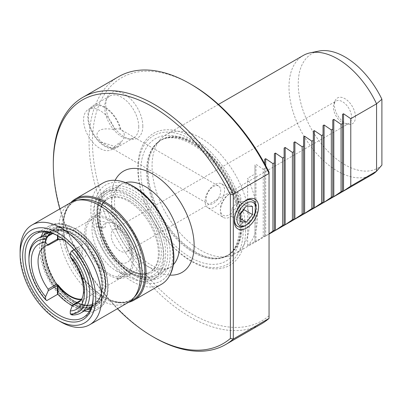 <?xml version="1.0" encoding="UTF-8"?>
<svg xmlns="http://www.w3.org/2000/svg" width="402" height="402" viewBox="0 0 402 402"><rect width="100%" height="100%" fill="white"/><g stroke="black" fill="none" stroke-linecap="round" stroke-linejoin="round"><path stroke-width="0.3" stroke-dasharray="2.01 1.51" d="M116.309 270.928A34.396 19.859 -120 0 0 133.504 272.631A34.396 19.859 -120 0 0 138.78 245.064A34.396 19.859 -120 0 0 116.309 214.753A34.396 19.859 -120 0 0 99.108 213.05A34.396 19.859 -120 0 0 93.837 240.617A34.396 19.859 -120 0 0 116.309 270.928M109.012 218.969A34.396 19.859 60 0 1 131.484 249.28A34.396 19.859 60 0 1 126.208 276.842A34.396 19.859 60 0 1 109.012 275.139A34.396 19.859 60 0 1 86.541 244.828A34.396 19.859 60 0 1 91.812 217.266A34.396 19.859 60 0 1 109.012 218.969M109.012 273.737A32.678 18.869 -120 0 0 125.349 275.355A32.678 18.869 -120 0 0 130.359 249.17A32.678 18.869 -120 0 0 109.012 220.371A32.678 18.869 -120 0 0 92.671 218.753A32.678 18.869 -120 0 0 87.661 244.939A32.678 18.869 -120 0 0 109.012 273.737M97.621 226.949C92.746 224.381 100.751 219.834 105.781 222.236L105.289 227.236L97.244 226.703A7.738 7.738 0 0 0 105.289 227.236M64.225 240.12A32.678 18.869 60 0 1 70.34 242.697A32.678 18.869 60 0 1 70.34 242.702A32.678 18.869 60 0 1 82.315 253.476L82.907 255.185L82.194 253.953L82.194 244.929L74.043 249.637M80.847 300.013A32.678 18.869 60 0 0 74.214 260.205L82.907 255.185M81.405 299.194A32.678 18.869 60 0 0 82.315 299.113L80.561 300.374M125.791 273.812L120.399 278.018L117.163 279.405L117.635 278.521L125.605 272.39L125.791 273.812M85.772 250.707C83.45 244.346 75.556 248.883 77.611 255.416C80.546 261.757 88.455 257.109 85.772 250.707M82.315 299.113L82.194 299.565A33.019 19.065 60 0 1 81.109 299.656M72.189 306.022L82.194 300.244L82.194 299.565L82.365 308.872L82.4 299.309M74.214 260.205L71.099 258.29M72.978 259.275L82.194 253.953L82.315 253.476M71.832 233.421A42.984 24.818 60 0 1 102.138 288.721A42.984 24.818 60 0 1 93.324 305.741A42.984 24.818 60 0 1 71.832 303.616A42.984 24.818 60 0 1 43.753 265.737A42.984 24.818 60 0 1 50.34 231.291A42.984 24.818 60 0 1 69.491 232.17A42.984 24.818 60 0 1 71.832 233.421M82.536 244.275L82.194 244.929L82.536 244.275A42.984 24.818 -120 0 0 70.34 234.286A42.984 24.818 -120 0 0 58.139 230.19L57.34 230.452L57.506 235.632M82.415 244.959L74.134 249.742M71.847 314.942L82.365 308.872M72.501 305.636A42.984 24.818 -120 0 0 82.536 308.57M57.994 294.425L58.139 294.485A42.984 24.818 -120 0 0 70.214 304.404M72.511 305.62A42.642 24.617 -120 0 0 82.194 308.394L71.455 314.781M57.622 294.4L46.823 300.565M28.939 258.184A42.984 24.818 -120 0 0 46.773 300.435M52.28 233.376L57.34 230.452M72.043 303.269A42.707 24.658 60 0 1 41.868 252.32A42.707 24.658 60 0 1 69.717 232.281A42.707 24.658 60 0 1 72.043 233.522A42.707 24.658 60 0 1 102.153 288.47A42.707 24.658 60 0 1 72.043 303.269M74.832 301.656A42.707 24.658 -120 0 0 77.164 302.897A42.707 24.658 -120 0 0 105.012 282.862A42.707 24.658 -120 0 0 74.832 231.914A42.707 24.658 -120 0 0 44.722 246.712A42.707 24.658 -120 0 0 74.832 301.656M75.043 231.567A42.984 24.818 -120 0 0 53.551 229.436A42.984 24.818 -120 0 0 44.743 246.461A42.984 24.818 -120 0 0 75.043 301.761A42.984 24.818 -120 0 0 77.39 303.007A42.984 24.818 -120 0 0 96.535 303.887A42.984 24.818 -120 0 0 103.128 269.446A42.984 24.818 -120 0 0 75.043 231.567M75.144 231.512A42.984 24.818 60 0 1 103.224 269.39A42.984 24.818 60 0 1 96.636 303.832A42.984 24.818 60 0 1 75.144 301.706A42.984 24.818 60 0 1 47.059 263.828A42.984 24.818 60 0 1 53.652 229.381A42.984 24.818 60 0 1 75.144 231.512M75.144 301.741A43.029 24.844 -120 0 0 104.791 291.616A43.029 24.844 -120 0 0 75.144 231.472A43.029 24.844 -120 0 0 68.31 228.426A43.029 24.844 -120 0 0 44.908 253.119A43.029 24.844 -120 0 0 75.144 301.741M58.536 236.185A48.155 27.803 60 0 1 59.139 236.527L59.139 236.527A48.155 27.803 60 0 1 93.189 295.505A48.155 27.803 60 0 1 93.184 296.199M57.923 235.828L59.139 236.527L57.923 235.828M20.1 251.345A57.617 33.265 -120 0 0 60.838 321.907M128.359 302.415A57.617 33.265 60 0 1 99.55 299.56A57.617 33.265 60 0 1 61.913 248.788A57.617 33.265 60 0 1 70.742 202.618M70.913 202.523A58.476 33.763 -120 0 0 66.375 209.532A58.476 33.763 -120 0 0 104.716 297.279A58.476 33.763 -120 0 0 120.188 302.741A58.476 33.763 -120 0 0 128.524 302.314M161.428 284.309A58.476 33.763 60 0 1 132.193 281.415A58.476 33.763 60 0 1 93.993 229.884A58.476 33.763 60 0 1 102.957 183.031M133.564 275.144A51.768 29.889 -120 0 0 170.172 254.014A51.768 29.889 -120 0 0 133.564 190.608A51.768 29.889 -120 0 0 96.957 211.743A51.768 29.889 -120 0 0 133.564 275.144L132.348 274.445A50.049 28.894 -120 0 0 157.373 276.923A50.049 28.894 -120 0 0 165.046 236.818A50.049 28.894 -120 0 0 132.348 192.714A50.049 28.894 -120 0 0 107.324 190.236A50.049 28.894 -120 0 0 96.957 213.145A50.049 28.894 -120 0 0 132.348 274.445L133.564 275.144M128.469 276.687A50.049 28.894 60 0 1 95.771 232.582A50.049 28.894 60 0 1 103.445 192.478A50.049 28.894 60 0 1 128.469 194.955A50.049 28.894 60 0 1 161.162 239.059A50.049 28.894 60 0 1 153.494 279.164A50.049 28.894 60 0 1 128.469 276.687M128.469 270.355A42.295 24.421 -120 0 0 149.614 272.45A42.295 24.421 -120 0 0 156.102 238.557A42.295 24.421 -120 0 0 128.469 201.286A42.295 24.421 -120 0 0 107.319 199.191A42.295 24.421 -120 0 0 100.837 233.085A42.295 24.421 -120 0 0 128.469 270.355M59.813 208.929A140.685 81.224 -120 0 0 117.424 308.726M53.31 162.659A142.75 82.415 -120 0 0 154.247 337.489M118.63 76.666A142.75 82.415 -120 0 0 118.63 241.501A142.75 82.415 -120 0 0 261.38 323.917M269.054 172.172L269.054 318.409M269.054 315.756A140.338 81.028 60 0 1 102.214 197.161A140.338 81.028 60 0 1 191.709 84.721M142.826 126.153A26.195 15.125 -120 0 0 127.665 96.364A26.195 15.125 -120 0 0 106.997 97.832A26.195 15.125 -120 0 0 105.781 104.761A26.195 15.125 -120 0 0 130.911 139.253A26.195 15.125 -120 0 0 142.826 126.153M245.582 230.411A76.189 43.989 60 0 1 191.709 261.516A76.189 43.989 60 0 1 137.831 168.207A76.189 43.989 -120 0 1 191.709 137.102A76.189 43.989 -120 0 1 245.582 230.411M243.22 230.17A74.224 42.853 60 0 1 190.734 260.476A74.224 42.853 60 0 1 138.248 169.569A74.224 42.853 -120 0 1 190.734 139.268A74.224 42.853 -120 0 1 243.22 230.17M249.351 222.2A68.792 39.718 -120 0 0 219.321 152.966A68.792 39.718 -120 0 0 166.307 134.534A68.792 39.718 -120 0 0 160.413 139.378A68.792 39.718 -120 0 0 152.062 166.026A68.792 39.718 60 0 0 177.9 230.557A68.792 39.718 60 0 0 227.964 256.375A68.792 39.718 60 0 0 235.105 253.692A68.792 39.718 60 0 0 249.351 222.2M247.647 245.647L247.647 178.247A68.792 39.718 -120 0 1 257.38 217.562A68.792 39.718 -120 0 1 247.647 245.647L254.943 241.436L254.943 242.21L263.22 236.662L264.672 235.823L264.672 236.592L269.054 233.848M372.041 174.634A68.792 39.718 60 0 1 319.027 156.202A68.792 39.718 60 0 1 288.998 86.968A68.792 39.718 -120 0 1 303.244 55.476M381.9 165.121A66.028 38.125 60 0 1 310.907 128.107A66.028 38.125 60 0 1 318.776 51.084M263.22 236.662L263.22 169.257L255.973 164.302L254.943 164.9L254.943 174.036L247.647 178.247M264.672 235.823L264.672 168.418L263.22 169.257M254.943 241.436L254.943 174.036M264.672 168.418L264.672 236.592M342.504 190.885L342.504 123.479M332.776 196.503L332.776 129.097M323.047 202.121L323.047 134.715M313.319 207.739L313.319 140.333M303.585 213.351L303.585 145.951M293.857 218.969L293.857 151.564M284.129 224.587L284.129 157.182M274.4 230.205L274.4 162.8M254.943 242.21L254.943 164.9M355.463 116.917A14.884 8.593 -120 0 0 346.851 99.992A14.884 8.593 -120 0 0 335.107 100.827A14.884 8.593 -120 0 0 334.414 104.766A14.884 8.593 -120 0 0 348.695 124.364A14.884 8.593 -120 0 0 355.463 116.917M126.776 251.692A12.899 7.447 60 0 1 120.329 251.054A12.899 7.447 60 0 1 111.902 239.687A12.899 7.447 60 0 1 113.877 229.351A12.899 7.447 60 0 1 120.329 229.989A12.899 7.447 60 0 1 128.756 241.356A12.899 7.447 60 0 1 126.776 251.692L348.956 123.414A12.899 7.447 60 0 0 351.629 117.51A12.899 7.447 -120 0 0 345.996 104.53A12.899 7.447 -120 0 0 336.057 101.073A12.899 7.447 -120 0 0 333.987 103.57A12.899 7.447 -120 0 0 333.384 106.977A12.899 7.447 60 0 0 345.76 123.962L348.695 124.364M348.956 123.414A12.899 7.447 60 0 1 345.76 123.962M116.309 261.094A22.356 12.909 60 0 1 100.5 233.713A22.356 12.909 60 0 1 116.309 224.587A22.356 12.909 60 0 1 132.117 251.969A22.356 12.909 60 0 1 116.309 261.094M138.735 126.786A24.08 13.899 -120 0 0 128.223 102.555A24.08 13.899 -120 0 0 109.671 96.103A24.08 13.899 -120 0 0 105.801 100.756A24.08 13.899 -120 0 0 104.681 107.123A24.08 13.899 -120 0 0 127.781 138.826A24.08 13.899 -120 0 0 133.745 137.806A24.08 13.899 -120 0 0 138.735 126.786M124.303 135.117C124.223 132.635 123.112 130.836 120.977 129.725A24.08 13.899 -120 0 0 92.807 105.837A24.08 13.899 -120 0 0 87.817 116.861A24.08 13.899 -120 0 0 98.329 141.092A24.08 13.899 -120 0 0 116.881 147.544A24.08 13.899 -120 0 0 120.977 142.288C123.107 139.981 124.213 137.595 124.303 135.117M218.562 186.046A10.321 5.96 120 0 0 213.402 186.558A10.321 5.96 120 0 0 206.105 199.196A10.321 5.96 120 0 0 208.241 203.92A10.321 5.96 120 0 0 213.402 203.407A10.321 5.96 120 0 0 220.698 190.769A10.321 5.96 120 0 0 218.562 186.046L120.334 129.354C118.449 128.479 116.565 128.55 114.686 129.565C102.274 127.61 96.364 129.816 96.957 136.177L100.711 141.836L114.686 146.413L120.334 141.916L120.977 142.288M207.779 207.638A13.779 7.955 120 0 1 205.854 196.553A13.779 7.955 120 0 1 214.814 184.548A13.779 7.955 -60 0 1 221.547 183.784A13.779 7.955 -60 0 1 223.854 194.769A13.779 7.955 -60 0 1 214.814 207.045A13.779 7.955 120 0 1 207.779 207.638L223.231 217.361A14.472 8.357 -60 0 1 220.391 210.834A14.472 8.357 -60 0 1 230.622 193.111L230.622 193.111A14.472 8.357 -60 0 1 237.698 192.307A14.472 8.357 -60 0 1 240.12 203.844A14.472 8.357 -60 0 1 230.622 216.738A14.472 8.357 -60 0 1 223.231 217.361M229.406 193.814L230.622 193.111L229.406 193.814A12.748 7.362 120 0 0 220.391 209.427A12.748 7.362 120 0 0 229.406 214.633A12.748 7.362 -60 0 0 238.421 199.02A12.748 7.362 -60 0 0 229.406 193.814M114.686 146.413A23.221 13.407 60 0 1 111.59 149.604A23.221 13.407 60 0 1 93.696 143.388A23.221 13.407 60 0 1 83.561 120.022A23.221 13.407 -120 0 1 88.37 109.389L93.234 106.585A23.221 13.407 -120 0 0 93.234 133.394A23.221 13.407 -120 0 0 116.454 146.8A23.221 13.407 -120 0 0 120.334 141.916M114.686 129.565A23.221 13.407 -120 0 0 88.37 109.389M120.334 129.354A23.221 13.407 -120 0 0 93.234 106.585M234.321 220.175A15.1 8.718 -60 0 1 234.296 219.376A15.1 8.718 -60 0 1 244.974 200.879A15.1 8.718 -60 0 1 245.682 200.503M252.481 200.106A15.1 8.718 -60 0 1 254.848 212.191A15.1 8.718 -60 0 1 244.974 225.542A15.1 8.718 -60 0 1 237.381 226.261M244.974 200.879L246.431 200.04L244.974 200.879M255.903 207.181A15.11 8.723 -60 0 1 245.215 225.688M243.326 202.296A15.11 8.723 120 0 0 234.703 217.241M240.351 221.618L231.838 216.703L237.919 217.246L240.351 214.221M240.351 218.648L237.919 217.246M240.351 213.507L231.838 208.593L231.838 216.703M246.431 205.945L237.919 201.03L231.838 208.593M252.511 206.487L243.999 201.573L237.919 201.03M243.999 208.97L243.999 201.573M64.059 239.989A33.019 19.065 60 0 1 70.094 242.562A33.019 19.065 60 0 1 82.194 253.446L82.194 244.617A42.642 24.617 -120 0 0 57.994 230.647L58.139 230.19M57.994 235.889L57.994 230.647L52.697 233.522M73.013 301.681A41.446 23.929 -120 0 0 93.736 303.731A41.446 23.929 -120 0 0 100.093 270.516A41.446 23.929 -120 0 0 73.013 233.994A41.446 23.929 -120 0 0 52.29 231.939A41.446 23.929 -120 0 0 45.934 265.154A41.446 23.929 -120 0 0 73.013 301.681M73.862 301.188A41.446 23.929 60 0 1 46.788 264.662A41.446 23.929 60 0 1 53.139 231.451A41.446 23.929 60 0 1 73.862 233.502A41.446 23.929 60 0 1 100.942 270.028A41.446 23.929 60 0 1 94.591 303.239A41.446 23.929 60 0 1 73.862 301.188M74.656 230.632A44.406 25.638 60 0 1 106.058 285.018A44.406 25.638 60 0 1 74.656 303.148A44.406 25.638 60 0 1 43.255 248.758A44.406 25.638 60 0 1 74.656 230.632M43.934 234.989A46.778 27.009 -120 0 0 74.656 305.083A46.778 27.009 -120 0 0 86.917 309.445M90.355 309.57A46.778 27.009 -120 0 0 106.726 276.053A46.778 27.009 -120 0 0 74.656 228.693A46.778 27.009 -120 0 0 45.542 231.949M72.27 305.922A48.155 27.803 -120 0 0 73.682 306.771A48.155 27.803 -120 0 0 84.319 310.942M89.365 311.404A48.155 27.803 -120 0 0 97.761 309.153A48.155 27.803 -120 0 0 105.143 270.566A48.155 27.803 -120 0 0 73.682 228.13A48.155 27.803 -120 0 0 49.607 225.743A48.155 27.803 -120 0 0 43.456 231.894M41.336 236.492A48.155 27.803 -120 0 0 68.913 303.626M120.188 302.741C114.997 302.138 109.696 300.274 104.284 297.148C97.299 293.078 90.767 287.41 84.696 280.139C90.746 287.36 97.148 292.932 103.907 296.862C111.068 300.912 117.555 302.661 123.369 302.113C128.178 301.641 132.127 299.661 135.218 296.184A56.677 32.723 60 0 1 102.028 297.364A56.677 32.723 60 0 1 63.707 242.522A56.677 32.723 60 0 1 79.571 199.789C64.496 201.925 58.195 225.291 68.199 251.572A57.702 33.316 -120 0 0 84.696 280.139A57.702 33.316 -120 0 0 104.093 297.003A57.702 33.316 -120 0 0 130.288 301.138M72.812 201.583A57.702 33.316 -120 0 0 68.199 251.572C63.084 237.416 61.958 224.859 64.828 213.884L66.375 209.532M133.564 278.094A55.381 31.974 60 0 1 94.405 210.271A55.381 31.974 60 0 1 133.564 187.659A55.381 31.974 60 0 1 172.724 255.486A55.381 31.974 60 0 1 133.564 278.094M129.444 200.724A42.295 24.421 60 0 1 157.071 237.994A42.295 24.421 60 0 1 150.589 271.888A42.295 24.421 60 0 1 129.444 269.792A42.295 24.421 60 0 1 101.812 232.522A42.295 24.421 60 0 1 108.294 198.628A42.295 24.421 60 0 1 129.444 200.724M130.414 270.355A43.672 25.215 60 0 1 99.535 216.869A43.672 25.215 60 0 1 130.414 199.035A43.672 25.215 60 0 1 161.297 252.526A43.672 25.215 60 0 1 130.414 270.355M130.414 272.611A46.436 26.808 -120 0 0 163.252 253.652A46.436 26.808 -120 0 0 130.414 196.779A46.436 26.808 -120 0 0 97.58 215.738A46.436 26.808 -120 0 0 130.414 272.611M131.63 273.315A48.155 27.803 -120 0 0 155.71 275.697A48.155 27.803 -120 0 0 163.091 237.11A48.155 27.803 -120 0 0 131.63 194.674A48.155 27.803 -120 0 0 107.555 192.292A48.155 27.803 -120 0 0 100.173 230.879A48.155 27.803 -120 0 0 131.63 273.315M125.545 182.608A48.155 27.803 -120 0 0 121.419 184.287A48.155 27.803 -120 0 0 114.037 222.874A48.155 27.803 -120 0 0 145.494 265.31A48.155 27.803 -120 0 0 169.574 267.692A48.155 27.803 -120 0 0 173.091 264.958M115.128 180.327A58.476 33.763 -120 0 0 152.79 269.521A58.476 33.763 -120 0 0 169.855 275.119M240.718 228.728A70.687 40.813 60 0 1 190.734 257.587A70.687 40.813 60 0 1 140.75 171.016A70.687 40.813 -120 0 1 190.734 142.157A70.687 40.813 -120 0 1 240.718 228.728M240.718 225.356A66.556 38.426 60 0 1 226.934 255.828A66.556 38.426 60 0 1 175.644 237.994A66.556 38.426 60 0 1 146.589 171.016A66.556 38.426 -120 0 1 160.373 140.544A66.556 38.426 -120 0 1 211.663 158.378A66.556 38.426 -120 0 1 240.718 225.356M241.486 224.914A66.556 38.426 -120 0 0 212.432 157.931A66.556 38.426 -120 0 0 161.142 140.102A66.556 38.426 -120 0 0 147.358 170.569A66.556 38.426 60 0 0 176.413 237.552A66.556 38.426 60 0 0 227.703 255.386L226.934 255.828C234.954 251.2 239.145 241.607 239.507 227.045C239.768 205.975 227.869 177.965 210.643 159.659C193.106 140.293 171.644 133.303 160.373 140.544L156.112 144.238A66.697 38.507 -120 0 0 148.016 170.076A66.697 38.507 60 0 0 173.066 232.642A66.697 38.507 60 0 0 221.602 257.672L227.703 255.386A66.556 38.426 60 0 0 241.486 224.914M160.413 139.378L156.112 144.238A66.697 38.507 -120 0 1 209 153.217A66.697 38.507 -120 0 1 242.341 224.537A66.697 38.507 60 0 1 221.602 257.672L227.964 256.375M265.702 235.999L265.702 165.679M255.973 241.612L255.973 164.302M126.208 276.842L133.504 272.631M91.812 217.266L99.108 213.05M77.496 302.982L125.349 275.355M44.818 246.381L92.671 218.753M91.485 306.806L93.324 305.741M48.501 232.356L50.34 231.291M102.153 288.47L102.138 288.721M72.325 234.059C97.726 246.934 111.741 296.184 93.736 303.731L94.591 303.239C89.249 306.244 82.571 305.54 74.551 301.118C49.155 288.249 35.14 238.994 53.139 231.451L52.29 231.939C57.627 228.934 64.31 229.642 72.325 234.059M44.722 246.712L44.743 246.461M68.31 228.426L75.013 231.416C93.807 241.401 109.686 273.762 104.791 291.616M35.059 234.145L49.607 225.743L58.325 223.376L74.37 228.065C103.354 243.155 120.108 298.42 97.761 309.153L83.214 317.55M93.189 295.505L93.189 296.912M96.957 213.145L96.957 211.743M103.445 192.478L107.324 190.236M153.494 279.164L157.373 276.923M149.614 272.45L150.589 271.888C145.132 274.958 138.313 274.234 130.127 269.727C104.218 256.587 89.907 206.352 108.294 198.628L107.319 199.191M130.771 273.4L146.931 278.094L155.71 275.697L169.574 267.692L165.991 268.908C162.257 269.652 157.147 268.285 150.655 264.797C136.931 256.35 126.334 242.843 118.856 224.271C111.394 204.392 114.389 187.563 121.419 184.287L107.555 192.292C85.048 203.231 101.842 258.29 130.771 273.4M269.054 234.09L235.105 253.692M218.472 104.419L166.307 134.534M333.987 103.57L335.107 100.827M113.877 229.351L336.057 101.073M105.801 100.756L106.997 97.832M109.671 96.103L92.807 105.837M100.711 141.836L208.241 203.92M220.391 209.427L220.391 210.834M221.547 183.784L237.698 192.307M111.59 149.604L116.454 146.8M133.745 137.806L116.881 147.544M127.781 138.826L130.911 139.253M234.296 219.376L234.296 221.06M125.605 272.39A7.738 7.738 0 0 0 117.163 279.405M46.883 232.09L50.994 228.718L59.049 226.477L74.3 230.854L87.872 242.225L96.681 254.561L104.218 273.37L105.676 286.098L101.847 300.611L95.882 306.465L90.907 308.339M52.717 231.693C50.144 233.044 45.863 236.713 44.748 247.099C44.245 253.903 45.547 261.35 48.652 269.435C54.632 283.877 63.184 294.515 74.3 301.349C82.304 305.746 88.927 306.455 94.163 303.485C98.721 300.842 101.374 295.731 102.128 288.154C102.56 282.671 101.771 276.661 99.766 270.129C94.174 253.798 85.108 241.697 72.581 233.833C64.571 229.436 57.953 228.723 52.717 231.693M45.245 234.235L43.401 237.733L41.205 248.984L44.235 267.34L50.345 280.877L59.139 293.098L72.581 304.329L88.229 308.686"/><path stroke-width="0.6" d="M74.134 249.742L71.903 251.029A42.984 24.818 -120 0 1 80.827 312.957A42.984 24.818 -120 0 1 71.847 314.942L70.28 313.962A40.999 23.673 -120 0 0 86.927 293.279A40.999 23.673 -120 0 0 70.28 253.376L70.28 256.401L71.099 258.29C83.269 272.219 86.375 294.862 80.847 300.013A32.678 18.869 60 0 1 77.496 302.982A32.678 18.869 60 0 1 73.707 304.329L80.561 300.374M81.405 299.194A32.678 18.869 60 0 1 70.34 296.063A32.678 18.869 60 0 1 58.365 285.284L56.798 284.139L57.506 285.37L57.506 294.395L57.994 294.425A42.642 24.617 -120 0 0 70.094 304.339A42.642 24.617 -120 0 0 72.511 305.62M64.225 240.12A32.678 18.869 60 0 0 58.365 239.647L48.607 245.034A32.678 18.869 60 0 0 44.818 246.381A32.678 18.869 60 0 0 48.104 289.159L56.798 284.139M81.109 299.656A33.019 19.065 60 0 1 57.994 285.596L58.365 285.284M70.28 256.401A37.682 21.758 60 0 1 84.581 291.927A37.682 21.758 60 0 1 70.28 310.937L72.189 306.022L73.707 304.329M70.28 253.376L71.511 251.099L74.043 249.637M71.903 251.029L71.511 251.099M70.214 304.404A42.984 24.818 -120 0 0 70.34 304.48A42.984 24.818 -120 0 0 72.501 305.636M58.139 294.485L57.285 294.364M57.506 294.395L46.823 300.565L45.592 299.706L45.592 296.686A37.682 21.758 60 0 1 31.286 261.159A37.682 21.758 60 0 1 45.592 242.15L47.501 244.853L48.607 245.034M28.939 259.803L28.939 258.184A42.984 24.818 -120 0 1 37.843 238.507A42.984 24.818 -120 0 1 46.823 236.522L45.592 239.125A40.999 23.673 -120 0 0 28.939 259.803A40.999 23.673 -120 0 0 45.592 299.706M46.823 236.522L52.28 233.376M93.184 296.199A48.155 27.803 60 0 1 83.214 317.55A48.155 27.803 60 0 1 59.139 315.168A48.155 27.803 60 0 1 27.678 272.732A48.155 27.803 60 0 1 35.059 234.145A48.155 27.803 60 0 1 58.536 236.185M57.923 317.273A49.878 28.798 60 0 1 22.653 256.19A49.878 28.798 60 0 1 57.923 235.828L57.923 235.828A49.878 28.798 60 0 1 93.189 296.912A49.878 28.798 60 0 1 57.923 317.273M57.923 320.223A53.486 30.884 -120 0 0 95.741 298.384A53.486 30.884 -120 0 0 57.923 232.879A53.486 30.884 -120 0 0 20.1 254.712A53.486 30.884 -120 0 0 57.923 320.223L60.838 321.907A57.617 33.265 -120 0 0 60.843 321.907L57.923 320.223M60.843 321.907A57.617 33.265 -120 0 0 89.646 324.761A57.617 33.265 -120 0 0 98.48 278.591A57.617 33.265 -120 0 0 60.843 227.823A57.617 33.265 -120 0 0 32.034 224.969A57.617 33.265 -120 0 0 20.1 251.345L20.1 254.712M32.034 224.969L70.742 202.618A57.617 33.265 60 0 1 76.722 200.372A57.617 33.265 60 0 1 99.55 205.472A57.617 33.265 60 0 1 135.534 251.235A57.617 33.265 60 0 1 133.293 298.359A57.617 33.265 60 0 1 128.359 302.415L89.646 324.761M128.524 302.314A58.476 33.763 -120 0 0 133.956 300.173A58.476 33.763 -120 0 0 142.921 253.315A58.476 33.763 -120 0 0 104.716 201.789A58.476 33.763 -120 0 0 75.481 198.889A58.476 33.763 -120 0 0 70.913 202.523M75.481 198.889L102.957 183.031A58.476 33.763 60 0 1 114.736 180.312A58.476 33.763 60 0 1 132.193 185.925A58.476 33.763 60 0 1 169.674 275.465A58.476 33.763 60 0 1 161.428 284.309L133.956 300.173M117.424 308.726A140.685 81.224 -120 0 0 152.79 336.645A140.685 81.224 -120 0 0 230.381 338.464L230.381 194.684A140.685 81.224 -120 0 0 119.796 94.359A140.685 81.224 -120 0 0 53.31 164.343A140.685 81.224 -120 0 0 59.813 208.929M230.381 194.684L233.301 194.091A142.75 82.415 -120 0 0 82.877 97.309A142.75 82.415 -120 0 0 53.31 162.659L53.31 164.343M152.79 336.645L154.247 337.489A142.75 82.415 -120 0 0 225.622 344.559A142.75 82.415 -120 0 0 233.301 339.052L233.301 194.091L269.054 173.448A142.75 82.415 -120 0 0 190.005 83.737A142.75 82.415 -120 0 0 118.63 76.666L82.877 97.309M225.622 344.559L261.38 323.917A142.75 82.415 -120 0 0 269.054 318.409L233.301 339.052L230.381 338.464M190.005 83.737L191.709 84.721A140.338 81.028 60 0 1 269.054 172.172L269.054 318.409M246.431 200.04A17.165 9.909 -60 0 1 258.571 207.045A17.165 9.909 -60 0 1 246.431 228.07A17.165 9.909 -60 0 1 234.296 221.06A17.165 9.909 -60 0 1 246.431 200.04L246.431 200.04M381.9 99.239A66.028 38.125 60 0 0 318.776 51.084L310.384 52.793A68.792 39.718 -120 0 1 376.558 103.822L381.9 99.239L381.9 165.121L376.558 171.227L350.78 186.106L350.78 118.701L343.534 113.751L342.504 114.344L342.504 123.479L341.052 124.318L333.806 119.369L332.776 119.962L332.776 129.097L331.323 129.936L324.077 124.982L323.047 125.58L323.047 134.715L321.595 135.554L314.349 130.6L313.319 131.198L313.319 140.333L311.862 141.172L304.621 136.218L303.585 136.816L303.585 145.951L302.133 146.785L294.892 141.836L293.857 142.429L293.857 151.564L292.405 152.403L285.164 147.454L284.129 148.047L284.129 157.182L282.676 158.021L275.43 153.067L274.4 153.664L274.4 162.8L272.948 163.639L265.702 158.684L264.672 159.282L264.672 163.77L264.672 159.282M342.504 191.659L342.504 190.885L342.504 191.659L350.78 186.106M342.504 114.344L342.504 190.885L341.052 191.724L341.052 124.318M332.776 197.271L332.776 196.503L332.776 197.271L333.806 196.678L341.052 191.724M332.776 119.962L332.776 196.503L331.323 197.342L331.323 129.936M323.047 202.889L323.047 202.121L323.047 202.889L324.077 202.296L331.323 197.342M323.047 125.58L323.047 202.121L321.595 202.96L321.595 135.554M313.319 208.507L313.319 207.739L313.319 208.507L321.595 202.96M313.319 131.198L313.319 207.739L311.862 208.578L311.862 141.172M303.585 214.125L303.585 213.351L303.585 214.125L311.862 208.578M303.585 136.816L303.585 213.351L302.133 214.191L302.133 146.785M293.857 219.743L293.857 218.969L293.857 219.743L302.133 214.191M293.857 142.429L293.857 218.969L292.405 219.809L292.405 152.403M284.129 225.356L284.129 224.587L284.129 225.356L285.164 224.763L292.405 219.809M284.129 148.047L284.129 224.587L282.676 225.427L282.676 158.021M274.4 230.974L274.4 230.205L274.4 230.974L275.43 230.381L282.676 225.427M274.4 153.664L274.4 230.205L272.948 231.044L272.948 163.639M269.054 233.848L272.948 231.044M350.78 118.701L376.558 103.822L376.558 171.227A68.792 39.718 60 0 1 372.041 174.634L269.054 234.09M310.384 52.793A68.792 39.718 -120 0 0 303.244 55.476L218.472 104.419M245.682 200.503A15.1 8.718 -60 0 1 252.355 200.04A15.1 8.718 -60 0 1 252.481 200.106M243.326 202.296A15.11 8.723 120 0 1 245.215 201.015A15.11 8.723 -60 0 1 252.607 200.171A15.11 8.723 -60 0 1 255.903 207.181L255.903 208.588A13.392 7.733 -60 0 1 246.431 224.984L245.215 225.688L246.431 224.984A13.392 7.733 120 0 1 236.964 219.522A13.392 7.733 120 0 1 246.431 203.121A13.392 7.733 -60 0 1 255.903 208.588M234.703 217.241A15.11 8.723 120 0 0 237.497 226.336A15.11 8.723 120 0 0 245.215 225.688M237.381 226.261A15.1 8.718 -60 0 1 237.26 226.19A15.1 8.718 -60 0 1 234.321 220.175M240.351 221.618L246.431 222.16L252.511 214.598L252.511 206.487L246.431 205.945L240.351 213.507L240.351 221.618M246.431 222.16L240.351 218.648M252.511 214.598L243.999 209.683L243.999 208.97M240.351 214.221L243.999 209.683M58.365 239.647L57.994 239.476A33.019 19.065 60 0 1 64.059 239.989M57.506 235.632L57.506 239.079L57.994 239.476L57.994 235.889M47.501 244.853L57.506 239.079L57.3 240.014M48.104 289.159L48.29 290.691L45.592 296.686M48.29 290.691L57.506 285.37L57.994 285.596L57.994 294.425M70.28 310.937L70.28 313.962M45.592 242.15L45.592 239.125M46.768 236.944L52.697 233.522M86.917 309.445A46.778 27.009 -120 0 0 90.355 309.57M45.542 231.949A46.778 27.009 -120 0 0 43.934 234.989M84.319 310.942A48.155 27.803 -120 0 0 89.365 311.404M43.456 231.894A48.155 27.803 -120 0 0 41.336 236.492M68.913 303.626A48.155 27.803 -120 0 0 72.27 305.922M76.722 200.372L79.571 199.789A56.677 32.723 60 0 1 102.028 204.809A56.677 32.723 60 0 1 137.424 249.828A56.677 32.723 60 0 1 135.218 296.184L133.293 298.359M130.288 301.138A57.702 33.316 -120 0 0 142.444 255.943A57.702 33.316 -120 0 0 104.093 202.779A57.702 33.316 -120 0 0 72.812 201.583M173.091 264.958A48.155 27.803 -120 0 0 175.815 225.602A48.155 27.803 -120 0 0 145.494 186.669A48.155 27.803 -120 0 0 125.545 182.608M169.855 275.119A58.476 33.763 -120 0 0 193.206 235.034A58.476 33.763 -120 0 0 152.79 174.031A58.476 33.763 -120 0 0 115.128 180.327M285.164 224.763L285.164 147.454M343.534 191.061L343.534 113.751M333.806 196.678L333.806 119.369M324.077 202.296L324.077 124.982M314.349 207.909L314.349 130.6M304.621 213.527L304.621 136.218M294.892 219.145L294.892 141.836M275.43 230.381L275.43 153.067M265.702 165.679L265.702 158.684M80.827 312.957L91.485 306.806M37.843 238.507L48.501 232.356M114.736 180.312C120.63 180.583 126.67 182.513 132.851 186.086C161.805 201.668 183.307 252.205 169.674 275.465M252.355 200.04L252.607 200.171M88.229 308.686L90.907 308.339M45.245 234.235L46.883 232.09"/></g></svg>
